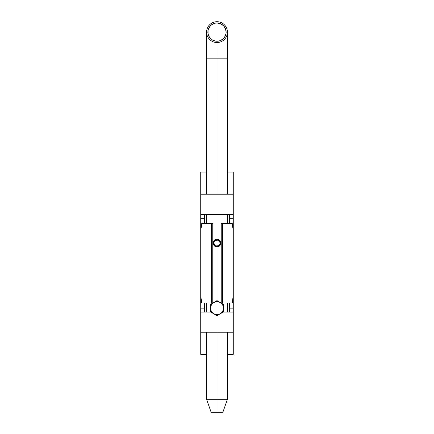 <?xml version="1.0" encoding="UTF-8"?>
<svg xmlns="http://www.w3.org/2000/svg" width="434" height="434" viewBox="0 0 434 434"><rect width="100%" height="100%" fill="white"/><g stroke="black" fill="none" stroke-linecap="round" stroke-linejoin="round"><path stroke-width="0.65" d="M225.512 214.396L200.736 214.396L200.725 218.302L200.725 172.081L206.584 172.081L200.725 172.081L200.725 194.215L233.275 194.215L200.725 194.215L200.725 214.45L233.275 214.45L233.275 172.081L227.416 172.081L233.275 172.081L233.275 218.302L233.264 214.396L210.333 214.396M232.64 226.629L232.277 223.532L222.566 223.51L222.566 302.932L232.277 302.91L232.749 298.874L233.275 297.778L233.275 228.664L232.64 226.629M210.333 312.046L200.736 312.046L200.725 308.14L204.631 308.14L204.631 302.932L204.647 312.046L204.631 308.14L200.725 308.14L200.725 301.63L201.376 301.63L201.815 302.932L212.768 302.932L211.434 302.932L211.434 223.51L201.723 223.532L201.251 227.568L200.725 228.664L200.725 297.778L201.251 298.874L201.723 302.91L211.434 302.932L211.434 223.51L212.768 223.51L212.768 302.932L212.768 223.51L201.815 223.51L201.376 224.812L200.725 224.812L200.725 354.361L206.584 354.361L200.725 354.361L200.725 332.227L233.275 332.227L233.275 218.302L229.369 218.302L229.369 223.51L229.369 214.45L229.369 218.302L233.275 218.302L233.264 228.718L232.749 227.568L232.624 224.812L233.275 224.812L232.624 224.812L232.185 223.51L222.566 223.51L222.566 302.932L221.232 302.932L221.232 223.51L221.232 302.932L232.185 302.932L232.83 298.483L233.275 297.778L233.275 308.14L229.369 308.14L229.353 312.046L229.369 302.932L229.369 308.14L233.275 308.14L233.264 312.046L225.512 312.046M204.631 214.45L204.631 218.302L204.631 214.45M210.924 312.046L200.725 311.992L200.725 332.227L233.275 332.227L233.275 354.361L227.416 354.361L233.275 354.361L233.275 311.992L223.076 312.046M200.725 218.302L200.725 224.812L201.376 224.812L200.844 228.718L200.725 218.302L204.631 218.302L200.725 218.302M204.631 223.51L204.631 218.302L204.631 223.51M221.232 223.51L222.566 223.51L221.232 223.51M200.736 297.724L201.251 298.874L201.376 301.63L200.725 301.63L200.736 297.724M232.624 301.63L233.275 301.63L232.624 301.63M218.253 246.045A3.255 3.255 0 0 0 219.3 245.34L217 246.295L215.747 246.045L214.293 244.852L213.745 243.04C213.94 241.06 215.025 239.975 217 239.785L217 239.308C212.042 239.085 212.031 246.995 217 246.772L217 246.295C215.02 246.1 213.935 245.015 213.745 243.04L220.255 243.04L219.3 245.34A3.255 3.255 0 0 0 219.702 244.852M217 58.156L227.416 58.156L217 58.156L217 194.215L217 58.156L206.584 58.156L217 58.156L217 42.532L217 58.156M220.255 243.067L219.864 244.581M219.512 245.112L218.812 245.742L215.47 245.915L213.745 243.056M217 399.28L217 412.3L222.859 412.3L217 412.3L217 399.28L227.416 399.28L217 399.28L217 332.227L217 399.28L206.584 399.28L217 399.28M206.584 32.116L207.886 32.116A9.114 9.114 0 0 1 217 23.002A9.114 9.114 0 0 1 226.114 32.116L227.416 32.116A10.416 10.416 0 0 0 217 21.7A10.416 10.416 0 0 0 206.584 32.116A10.416 10.416 0 0 1 217 21.7A10.416 10.416 0 0 1 227.416 32.116A10.416 10.416 0 0 1 217 42.532A10.416 10.416 0 0 1 206.584 32.116A10.416 10.416 0 0 0 217 42.532A10.416 10.416 0 0 0 227.416 32.116L226.114 32.116L225.42 28.628L223.445 25.671L220.488 23.696L217 23.002L215.221 23.176L211.938 24.537L210.555 25.671L208.58 28.628L208.06 30.337L208.06 33.895L209.421 37.178L210.555 38.561L211.938 39.695L215.221 41.056L218.779 41.056L220.488 40.536L223.445 38.561L224.579 37.178L225.94 33.895L226.114 32.116A9.114 9.114 0 0 1 217 41.23A9.114 9.114 0 0 1 207.886 32.116L206.584 32.116L206.584 194.215M214.298 241.228A3.255 3.255 0 0 0 213.81 242.4L214.694 240.74L217 239.785L219.3 240.74L220.255 243.04C220.06 245.02 218.975 246.105 217 246.295L217 300.621L217 246.295L217 246.772L214.298 245.698L213.457 244.494L213.148 243.04L213.457 241.586L214.298 240.382L217 239.308L219.702 240.382L220.543 241.586L220.852 243.04L220.543 244.494L219.702 245.698L217 246.772C221.964 247 221.969 239.08 217 239.308L217 239.785A3.255 3.255 0 0 0 214.7 240.734L215.183 240.338L218.53 240.165L220.255 243.024M211.141 412.3L217 412.3L211.141 412.3L206.584 399.28L206.584 332.227M217 239.785C218.975 239.98 220.06 241.065 220.255 243.04L213.745 243.04L213.81 242.4M213.745 243.024L214.136 241.494M217 315.659L223.51 311.9L223.51 304.38L217 300.621L210.49 304.38L210.49 311.9L217 315.659L220.255 313.777A6.51 6.51 0 0 1 210.49 308.14A6.51 6.51 0 0 1 220.255 302.503A6.51 6.51 0 0 1 223.51 308.14L223.51 304.38L217 300.621L210.49 304.38L210.49 311.9L217 315.659M223.51 309.089L223.51 308.14A6.51 6.51 0 0 1 220.255 313.777L223.51 311.9L223.51 309.089M220.255 313.777L222.165 312.106L223.288 309.827L223.456 307.288L222.637 304.885L220.966 302.975L218.687 301.852L216.148 301.684L213.745 302.503L211.835 304.174L210.712 306.453L210.544 308.992L211.363 311.395L213.034 313.305L215.313 314.428L217.852 314.596L220.255 313.777M227.416 194.215L227.416 32.116M227.416 332.227L227.416 399.28L222.859 412.3M227.416 214.396L227.416 223.51M227.416 302.932L227.416 312.046M206.584 214.396L206.584 223.51M206.584 302.932L206.584 312.046"/></g></svg>
